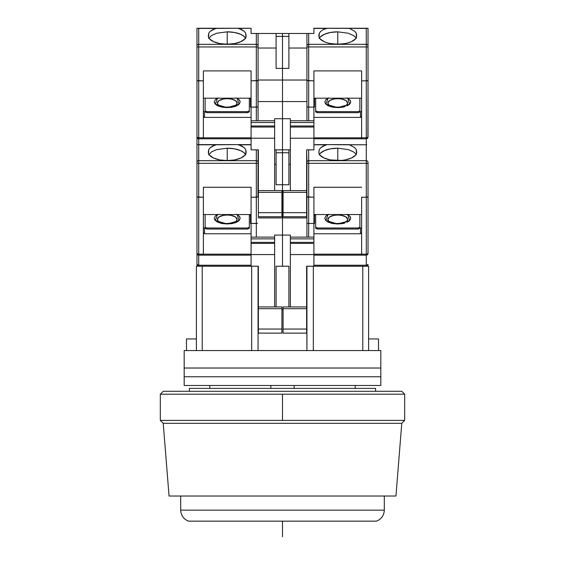 <?xml version="1.0" encoding="UTF-8"?>
<svg xmlns="http://www.w3.org/2000/svg" width="565" height="565" viewBox="0 0 565 565"><rect width="100%" height="100%" fill="white"/><g stroke="black" fill="none" stroke-linecap="round" stroke-linejoin="round"><path stroke-width="0.85" d="M378.501 338.936L378.501 350.568L378.501 338.936L368.606 338.936L378.501 338.936M281.921 309.846L283.079 309.846L281.921 309.846M288.899 306.936L288.899 266.207L276.101 266.207L276.101 306.936L276.101 266.207L288.899 266.207L288.899 306.936M369.213 350.568L380.824 350.568L380.824 368.027L380.824 350.568L368.606 350.568L368.606 266.207L362.786 266.207L362.786 350.568L368.606 350.568L368.606 266.207L362.786 266.207L362.786 350.568L313.335 350.568L313.335 266.207L313.335 350.568L258.064 350.568L258.064 266.207L251.665 266.207L251.665 350.568L251.665 266.207L258.064 266.207L258.064 350.568L202.214 350.568L202.214 266.207L196.394 266.207L196.394 350.568L202.214 350.568L202.214 266.207L196.394 266.207L196.394 350.568L184.176 350.568L184.176 368.027L184.176 350.568L195.787 350.568M196.394 338.936L186.499 338.936L196.394 338.936M306.936 266.207L313.335 266.207L306.647 266.207L306.936 350.568L306.936 266.207M270.861 388.388L270.861 385.478L270.861 388.388M294.139 385.478L294.139 388.388L294.139 385.478M362.786 266.207L313.921 266.207L362.786 266.207M251.079 266.207L202.214 266.207L258.353 266.207L258.353 308.681L281.921 308.681L281.921 306.936L258.353 306.936L281.921 306.936L281.921 308.681L258.353 308.681L258.353 329.042L281.921 329.042L281.921 308.681L281.921 333.117L281.921 329.042L258.353 329.042L258.353 333.117L258.353 266.207L251.079 266.207L251.079 254.575L274.647 254.575L274.647 238.868L251.079 238.868L251.079 242.357L274.647 242.357L251.079 242.357L251.079 243.402L274.647 243.402L251.079 243.402L251.079 266.207M258.064 350.568L196.394 350.568M368.606 350.568L306.936 350.568M282.5 536.75L282.5 521.163L376.438 521.163C381.389 519.157 384.009 515.485 384.313 510.153L384.313 496.021L384.313 510.153C384.009 515.485 381.389 519.157 376.438 521.163L282.5 521.163L282.5 536.75M180.687 496.021L180.687 510.153L384.313 510.153L180.687 510.153L180.687 496.021M282.5 521.163L188.562 521.163C183.611 519.157 180.991 515.485 180.687 510.153C180.991 515.485 183.611 519.157 188.562 521.163L238.296 521.163M184.176 368.027L380.824 368.027L184.176 368.027L184.176 376.756L380.824 376.756L380.824 368.027L184.176 368.027L184.176 385.478L380.824 385.478L380.824 376.756L184.176 376.756L380.824 376.756L380.824 385.478L184.176 385.478L184.176 376.756L380.824 376.756L380.824 368.027L184.176 368.027M301.682 350.568L263.318 350.568M404.681 394.208L401.772 391.298L163.229 391.298L160.319 394.208L404.681 394.208L282.5 394.208L282.5 420.388L404.681 420.388L160.319 420.388L163.229 423.298L401.772 423.298L404.681 420.388L401.772 423.298L163.229 423.298L169.048 496.021L395.952 496.021L401.772 423.298L395.952 496.021L169.048 496.021L163.229 423.298L160.319 420.388L282.5 420.388L282.5 394.208L160.319 394.208L163.229 391.298L401.772 391.298L404.681 394.208L404.681 420.388M375.591 391.298L375.591 388.388L189.409 388.388L189.409 391.298L189.409 388.388L375.591 388.388L375.591 391.298M328.653 221.007L327.905 219.347L329.565 216.946L333.993 215.35L337.771 215.025A9.866 4.322 180 0 1 346.55 221.325M328.06 214.552L325.892 220.555L337.771 223.98L337.771 223.507L337.771 223.98L349.558 220.647L347.807 214.714M340.956 160.474L337.771 160.594A18.906 8.291 180 0 1 318.865 152.303A18.906 8.291 180 0 1 318.9 151.808L319.345 149.442L320.772 147.684L326.097 144.788L313.921 144.788L327.276 144.612L349.445 144.788L354.778 147.684L356.197 149.45L356.649 151.808A18.906 8.291 180 0 1 356.677 152.303A18.906 8.291 180 0 1 337.771 160.594L334.586 160.474M319.345 149.442L318.865 151.307L319.345 149.442L320.772 147.684L323.06 146.102L327.276 144.612L366.282 144.788L366.282 163.306L308.681 163.306L366.282 163.306L366.282 160.693L308.681 160.693L308.681 197.227L307.07 196.973L313.921 197.227L313.921 187.269L361.628 187.269L313.921 187.269L313.921 223.472L308.681 223.472L308.681 237.116L308.681 223.472L313.921 223.472L313.921 242.357L313.921 238.868L290.353 238.868L290.353 242.357L313.921 242.357L290.353 242.357L290.353 243.402L313.921 243.402L313.921 254.575L290.353 254.575L290.353 243.402L313.921 243.402L313.921 254.575L290.353 254.575L290.353 306.936L290.353 238.868L313.921 238.868L313.921 237.116L290.353 237.116L290.353 238.868L290.353 235.082L282.5 235.082L290.353 235.082L290.353 237.116L313.921 237.116L313.921 197.227L306.936 196.825L306.936 237.116L306.936 196.825L308.681 197.227L308.681 223.472L307.07 223.217L308.681 223.472L308.681 160.693A1.744 1.568 180 0 0 306.936 162.261L306.936 163.306L308.681 163.306L306.936 163.306L306.936 196.825L306.936 162.261A1.744 1.568 0 0 1 308.681 160.693L308.681 149.845L308.017 149.845M328.992 221.325A9.866 4.322 180 0 1 337.771 215.025L341.55 215.35L345.978 216.946L347.637 219.347L346.889 221.007M329.565 216.946L330.793 216.289M333.993 215.35L335.85 215.11M339.699 215.11L343.252 215.752M306.647 306.936L283.079 306.936L283.079 308.681L306.647 308.681L306.647 266.207L313.921 266.207L313.921 254.575L313.921 266.207L306.647 266.207L306.647 308.681L283.079 308.681L283.079 333.117L306.647 333.117L306.647 329.042L283.079 329.042L283.079 333.117L306.647 333.117L306.647 308.681L306.647 329.042L283.079 329.042L283.079 306.936L306.647 306.936M283.079 196.394L282.5 196.394L282.5 217.921L306.936 217.921L282.5 217.921L282.5 196.394L283.079 196.394M307.445 223.352L307.07 223.217M337.771 160.178L337.771 148.2L348.287 149.598L353.499 151.886L355.237 153.313L353.499 151.886L348.287 149.598L337.771 148.2L337.771 160.178M348.266 144.612L315.362 144.612M313.921 214.552L361.628 214.552L313.921 214.552M337.771 223.98L342.538 223.578L337.771 223.98L333.004 223.578L328.618 222.313L325.737 220.392L324.826 218.302L325.737 216.211L324.826 218.302M344.834 223.062L342.538 223.578M348.626 221.395L349.777 220.421M349.806 220.392L350.717 218.302L349.806 220.392L346.924 222.313M350.484 217.228L349.806 216.211L350.717 218.302M348.626 215.209L347.482 214.552M326.916 215.209L325.765 216.183M325.376 219.94L325.737 220.392M326.923 221.402L328.618 222.313M330.709 223.062L332.94 223.563M313.921 223.429L314.5 223.429L314.5 214.552L314.5 223.429L313.921 223.429M313.921 255.154L366.282 255.154L366.282 254.172L313.921 254.172L361.628 254.172L361.628 255.154L366.282 255.154L367.893 253.699L366.282 254.172L366.282 197.227L361.628 197.227L361.628 255.154L313.921 255.154M358.132 227.992L359.884 227.229L359.884 214.552L359.884 228.274L359.884 227.229L358.132 227.992L358.132 229.037L359.884 228.274L358.132 229.037L317.41 229.037L315.666 228.274L315.666 227.229L317.41 227.992L358.132 227.992L358.132 229.037L317.41 229.037L317.41 227.992L317.41 229.037L315.666 228.274L315.666 227.229L317.41 227.992L358.132 227.992M315.666 214.552L315.666 227.229L315.666 214.552M346.924 214.29L349.806 216.211M325.737 216.211L328.618 214.29M307.445 33.483L313.921 33.483L313.921 28.427L326.097 28.427L323.06 29.74L320.772 31.322L319.345 33.081L319.055 37.128L319.995 38.766L324.006 41.626L326.916 42.728L330.271 43.554L337.771 44.232L345.272 43.554L348.626 42.728L351.536 41.626L355.547 38.766L356.487 37.128L356.197 33.088L354.778 31.322L349.445 28.427L354.778 31.322L356.197 33.088L356.649 35.447A18.906 8.291 180 0 1 356.677 35.941A18.906 8.291 180 0 1 337.771 44.232A18.906 8.291 180 0 1 318.865 35.941A18.906 8.291 180 0 1 318.9 35.447L319.345 33.081L320.772 31.322L323.06 29.74L327.276 28.25L366.282 28.427L366.282 44.331L308.681 44.331L308.681 33.483L313.921 33.483L313.921 28.25L366.282 28.427L366.282 46.944L308.681 46.944L366.282 46.944L366.282 44.331L308.681 44.331L308.681 80.866L307.07 80.611L313.921 80.866L313.921 70.908L361.628 70.908L313.921 70.908L313.921 107.11L308.681 107.11L308.681 120.755L308.681 107.11L313.921 107.11L313.921 149.845L306.647 149.845L306.647 216.755L283.079 216.755L283.079 212.68L306.647 212.68L283.079 212.68L283.079 192.319L283.079 216.755L306.647 216.755L306.647 192.319L283.079 192.319L283.079 190.575L306.647 190.575L283.079 190.575L283.079 192.319L306.647 192.319L306.647 149.845L306.936 162.261L306.647 149.845L313.921 149.845L313.921 138.213L290.353 138.213L290.353 127.04L313.921 127.04L313.921 122.506L290.353 122.506L290.353 125.995L313.921 125.995L290.353 125.995L290.353 127.04L313.921 127.04L313.921 138.213L290.353 138.213L290.353 190.575L290.353 122.506L313.921 122.506L313.921 120.755L290.353 120.755L290.353 122.506L290.353 118.721L274.647 118.721L274.647 120.755L251.079 120.755L251.079 125.995L274.647 125.995L274.647 122.506L251.079 122.506L274.647 122.506L274.647 120.755L251.079 120.755L251.079 107.11L251.079 127.04L274.647 127.04L274.647 125.995L251.079 125.995L251.079 138.213L274.647 138.213L274.647 127.04L251.079 127.04L251.079 149.845L258.353 149.845L258.353 192.319L281.921 192.319L281.921 190.575L258.353 190.575L281.921 190.575L281.921 192.319L258.353 192.319L258.353 212.68L281.921 212.68L281.921 192.319L281.921 216.755L281.921 212.68L258.353 212.68L258.353 216.755L258.353 149.845L251.079 149.845L251.079 138.213L274.647 138.213L274.647 190.575L274.647 118.721L282.5 118.721L282.5 152.755L288.899 152.755L288.899 184.755L282.5 184.755L282.5 196.394L282.5 152.755L288.899 152.755L288.899 184.755L282.5 184.755L282.5 149.845L282.5 184.755L276.101 184.755L276.101 152.755L282.5 152.755L282.5 184.755L276.101 184.755L276.101 152.755L282.5 152.755L282.5 149.845L274.647 149.845L282.5 149.845L282.5 118.721L282.5 149.845L282.5 118.721L290.353 118.721L290.353 120.755L313.921 120.755L313.921 80.866L306.936 80.463L306.936 120.755L306.936 80.463L308.681 80.866L308.681 107.11L307.07 106.856L308.681 107.11L308.681 44.331A1.744 1.568 180 0 0 306.936 45.899L306.936 46.944L308.681 46.944L306.936 46.944L306.936 80.463L306.936 45.899A1.744 1.568 0 0 1 308.681 44.331L308.681 33.483L306.936 33.483L306.936 45.899L306.936 33.483L307.445 33.483L288.899 33.483L288.899 68.393L276.101 68.393L276.101 36.393L282.5 36.393L282.5 68.393L276.101 68.393L276.101 36.393L282.5 36.393L282.5 101.559L258.064 101.559L282.5 101.559L282.5 118.721L282.5 101.559L282.5 118.721L282.5 101.559L306.936 101.559L282.5 101.559L282.5 80.032L258.064 80.032L282.5 80.032L282.5 101.559L282.5 80.032L306.936 80.032L282.5 80.032L282.5 33.483L282.5 36.393L288.899 36.393L288.899 68.393L282.5 68.393L282.5 36.393L288.899 36.393L288.899 33.483L276.101 33.483L276.101 36.393L276.101 33.483L257.93 33.483L282.5 33.483L282.5 36.393L282.5 33.483L306.936 33.483M288.899 149.845L288.899 152.755L288.899 149.845M288.899 164.394L290.353 164.394L288.899 164.394M282.5 266.207L282.5 217.921L258.064 217.921L282.5 217.921L282.5 235.082L282.5 217.921L282.5 235.082L274.647 235.082L274.647 237.116L251.079 237.116L251.079 238.868L274.647 238.868L274.647 237.116L251.079 237.116L251.079 223.472L251.079 254.575L274.647 254.575L274.647 306.936L274.647 235.082L282.5 235.082L282.5 266.207M319.472 154.393A18.906 8.291 180 0 1 337.771 148.2L330.539 148.828L324.402 150.629L320.306 153.313L319.225 154.874M356.317 154.874L355.237 153.313M366.671 144.654L366.282 144.788L366.671 144.654M307.445 149.845L307.07 149.845M318.865 151.307L319.055 153.489L319.995 155.128L324.006 157.988L330.271 159.916L341.599 160.425L345.272 159.916L351.536 157.988L355.547 155.128L356.487 153.489L356.197 149.45L354.778 147.684L349.445 144.788L366.282 144.788L366.282 160.693A1.744 1.568 0 0 1 368.027 162.261L368.027 253.41A1.744 0.763 0 0 1 366.282 254.172L366.282 197.227L367.893 196.973L366.282 197.227L367.511 197.107L366.282 197.227L366.282 163.306L368.027 163.306L366.282 163.306L366.282 197.227L361.628 197.227L361.628 254.172L366.282 254.172L366.282 265.232A1.744 0.763 0 0 0 368.027 264.462A1.744 1.744 0 0 1 366.282 266.207L368.027 264.462L366.282 265.232L366.282 266.207L366.282 265.232L313.921 265.232L366.282 265.232L366.282 255.154L367.511 254.646L368.027 253.41L368.027 162.261A1.744 1.568 180 0 0 366.282 160.693L308.681 160.693L308.681 149.845M315.666 215.011L314.5 215.011L315.666 215.011M313.921 233.762L360.463 233.762L361.628 232.709L360.463 233.762L360.463 228.401L360.463 233.762L313.921 233.762M361.628 227.356L360.463 228.401L361.628 227.356M367.511 265.006L367.893 264.759M367.511 253.953L367.893 253.699M366.946 255.02L366.282 255.154A1.744 1.744 0 0 0 368.027 253.41L367.893 254.081M368.027 196.825L367.511 197.107M236.347 221.007L237.095 219.347L235.436 216.946L231.007 215.35L227.229 215.025A9.866 4.322 180 0 1 236.008 221.325M217.518 214.552L215.35 220.555L227.229 223.98L227.229 223.507L227.229 223.98L239.016 220.647L237.265 214.714M230.414 160.474L224.044 160.474M218.45 221.325A9.866 4.322 180 0 1 227.229 215.025L223.45 215.35L219.022 216.946L217.363 219.347L218.111 221.007M235.436 216.946L234.207 216.289M231.007 215.35L229.15 215.11M225.301 215.11L223.45 215.35M281.921 333.117L258.353 333.117L281.921 333.117M257.555 197.107L256.319 197.227L257.555 197.107L256.319 197.227L256.319 237.116L256.319 223.472L257.555 223.352L251.079 223.472L251.079 197.227L256.319 197.227L256.319 223.472L251.079 223.472L251.079 187.269L251.079 197.227L257.555 197.107M281.921 196.394L282.5 196.394L282.5 217.921L282.5 196.394L281.921 196.394M257.93 196.973L258.064 162.261A1.744 1.568 180 0 0 256.319 160.693L256.319 163.306L258.064 163.306L258.064 149.845L258.064 162.261A1.744 1.568 0 0 0 256.319 160.693L198.718 160.693L198.718 163.306L256.319 163.306L256.319 197.227L256.319 149.845L256.319 160.693L198.718 160.693A1.744 1.568 180 0 0 196.973 162.261L196.973 253.41A1.744 1.744 0 0 0 198.718 255.154L251.079 255.154L203.372 255.154L203.372 254.172L198.718 254.172L198.718 255.154L203.372 255.154L203.372 187.269L251.079 187.269L203.372 187.269L203.372 254.172L198.054 254.116L196.973 253.41L196.973 264.462A1.744 1.744 0 0 0 198.718 266.207L198.718 265.232L198.718 266.207A1.744 1.744 0 0 1 196.973 264.462A1.744 0.763 0 0 0 198.718 265.232L196.973 264.462L196.973 253.41L197.489 254.646L198.718 255.154L198.718 197.227L203.372 197.227L197.107 196.973M203.372 214.552L251.079 214.552L203.372 214.552M245.775 154.874L243.903 152.578L240.598 150.629L234.461 148.828L227.229 148.2L216.734 149.591L211.515 151.879L208.683 154.867L211.515 151.879L216.734 149.591L227.229 148.2L227.229 160.178L227.229 148.2A18.906 8.291 180 0 1 245.528 154.393M196.973 146.243L196.973 144.612L251.079 144.612L237.724 144.612L251.079 144.788L238.903 144.788L244.228 147.684L245.655 149.442L246.1 151.808A18.906 8.291 180 0 1 246.135 152.303L246.135 152.303A18.906 8.291 180 0 1 227.229 160.594A18.906 8.291 180 0 1 208.323 152.303A18.906 8.291 180 0 1 208.351 151.808L208.803 149.45L210.222 147.684L215.555 144.788L237.724 144.612L241.94 146.102L244.228 147.684L245.655 149.442L245.945 153.489L245.005 155.128L240.994 157.988L234.729 159.916L227.229 160.594L219.729 159.916L213.464 157.988L209.453 155.128L208.513 153.489L208.803 149.45L210.222 147.684L212.511 146.109L216.734 144.612L196.973 144.612L196.973 162.261A1.744 1.568 0 0 1 198.718 160.693L198.718 144.788L215.555 144.788L198.718 144.788L198.718 197.227L198.718 163.306L196.973 163.306L258.064 163.306L258.064 196.825M249.638 144.612L216.734 144.612M251.079 254.172L203.372 254.172L251.079 254.172M247.59 227.992L249.335 227.229L249.335 214.552L249.335 228.274L247.59 229.037L206.868 229.037L206.868 227.992L247.59 227.992L247.59 229.037L247.59 227.992L249.335 227.229L249.335 228.274L247.59 229.037L206.868 229.037L206.868 227.992L205.116 227.229L206.868 227.992L247.59 227.992M205.116 214.552L205.116 227.229L205.116 214.552M236.382 214.29L239.263 216.211L240.174 218.302L239.263 220.392L236.382 222.313L231.996 223.578L227.229 223.98L222.462 223.578L218.076 222.313L215.194 220.392L214.283 218.302L215.194 216.211L218.076 214.29M250.5 214.552L250.5 223.429L251.079 223.429L250.5 223.429L250.5 214.552M216.374 215.209L215.223 216.183M215.194 216.211L214.283 218.302M214.516 219.382L215.194 220.392M216.374 221.402L218.076 222.313M220.166 223.062L222.398 223.563M227.229 223.98L231.996 223.578M234.291 223.062L236.382 222.313M238.084 221.395L239.235 220.421M239.263 220.392L240.174 218.302M239.941 217.228L239.263 216.211M238.077 215.209L236.94 214.552M282.5 184.755L282.5 196.394L282.5 184.755M274.647 164.394L276.101 164.394L274.647 164.394M276.101 149.845L276.101 152.755L276.101 149.845M256.983 149.845L257.93 149.845M197.489 197.107L198.718 197.227L198.718 254.172A1.744 0.763 0 0 1 196.973 253.41A1.744 1.744 0 0 0 198.718 255.154L198.718 265.232L251.079 265.232L198.718 265.232L198.718 255.154L198.054 255.02M198.329 144.654L198.718 144.788L198.329 144.654M203.372 232.709L204.537 233.762L251.079 233.762L204.537 233.762L203.372 232.709M203.372 227.356L204.537 228.401L204.537 233.762L204.537 228.401L203.372 227.356M205.116 228.274L205.116 227.229L205.116 228.274L206.868 229.037L205.116 228.274M250.5 215.011L249.335 215.011L250.5 215.011M197.955 144.612L196.973 144.612L196.973 137.048A1.744 1.744 0 0 0 198.718 138.792L251.079 138.792L203.372 138.792L203.372 137.811L198.718 137.811L198.718 138.792L203.372 138.792L203.372 70.908L251.079 70.908L251.079 80.866L257.93 80.611L256.319 80.866L256.319 120.755L256.319 107.11L257.555 106.99L251.079 107.11L251.079 70.908L203.372 70.908L203.372 137.811L198.054 137.754L196.973 137.048L196.973 253.41M236.347 104.645L237.095 102.985L235.436 100.584L231.007 98.988L227.229 98.663A9.866 4.322 180 0 1 236.008 104.963M217.518 98.19L215.35 104.193L227.229 107.618L227.229 107.145L227.229 107.618L239.016 104.285L237.265 98.352M230.414 44.112L224.044 44.112M218.45 104.963A9.866 4.322 180 0 1 227.229 98.663L223.45 98.988L219.022 100.584L217.363 102.985L218.111 104.645M235.436 100.584L234.207 99.927M231.007 98.988L229.15 98.748M225.301 98.748L223.45 98.988M281.921 216.755L258.353 216.755L281.921 216.755M257.93 80.611L258.064 120.755L258.064 106.707L257.555 106.99L258.064 106.707L258.064 80.463L256.319 80.866L256.319 107.11L251.079 107.11L251.079 80.866L258.064 80.463L258.064 45.899A1.744 1.568 180 0 0 256.319 44.331L256.319 46.944L258.064 46.944L258.064 33.483L256.319 33.483L256.319 44.331L198.718 44.331L198.718 46.944L256.319 46.944L256.319 80.866L256.319 44.331A1.744 1.568 0 0 1 258.064 45.899L258.064 33.483M203.372 98.19L251.079 98.19L203.372 98.19M245.775 38.512L243.903 36.217L240.598 34.267L234.461 32.466L227.229 31.838L216.734 33.229L211.515 35.517L208.683 38.505L211.515 35.517L216.734 33.229L227.229 31.838L227.229 43.816L227.229 31.838A18.906 8.291 180 0 1 245.528 38.032M196.973 29.881L196.973 28.25L251.079 28.25L237.724 28.25L251.079 28.25L238.903 28.427L244.228 31.322L245.655 33.081L246.1 35.447A18.906 8.291 180 0 1 246.135 35.941L246.135 35.941A18.906 8.291 180 0 1 227.229 44.232A18.906 8.291 180 0 1 208.323 35.941A18.906 8.291 180 0 1 208.351 35.447L208.803 33.088L210.222 31.322L215.555 28.427L237.724 28.25L241.94 29.74L244.228 31.322L245.655 33.081L245.945 37.128L245.005 38.766L240.994 41.626L234.729 43.554L227.229 44.232L219.729 43.554L213.464 41.626L209.453 38.766L208.513 37.128L208.803 33.088L210.222 31.322L212.511 29.747L216.734 28.25L196.973 28.25L196.973 137.048L197.489 138.284L198.718 138.792L198.718 80.866L203.372 80.866L197.107 80.611M249.638 28.25L216.734 28.25M251.079 137.811L203.372 137.811L251.079 137.811M247.59 111.63L249.335 110.867L249.335 98.19L249.335 111.912L247.59 112.675L206.868 112.675L206.868 111.63L247.59 111.63L247.59 112.675L247.59 111.63L249.335 110.867L249.335 111.912L247.59 112.675L206.868 112.675L206.868 111.63L205.116 110.867L206.868 111.63L247.59 111.63M205.116 98.19L205.116 110.867L205.116 98.19M236.382 97.929L239.263 99.85L240.174 101.94L239.263 104.031L236.382 105.952L231.996 107.216L227.229 107.618L222.462 107.216L218.076 105.952L215.194 104.031L214.283 101.94L215.194 99.85L218.076 97.929M250.5 98.19L250.5 107.068L251.079 107.068L250.5 107.068L250.5 98.19M216.374 98.847L215.223 99.821M215.194 99.85L214.283 101.94M214.516 103.021L215.194 104.031M216.374 105.041L218.076 105.952M220.166 106.7L222.398 107.209M227.222 107.618L231.996 107.216M234.291 106.7L236.382 105.952M238.084 105.034L239.235 104.059M239.263 104.031L240.174 101.94M239.941 100.867L239.263 99.85M238.077 98.847L236.94 98.19M258.064 48.032L276.101 48.032L258.064 48.032M258.064 80.463L258.064 46.944L198.718 46.944L198.718 80.866L198.718 46.944L196.973 46.944L198.718 46.944L198.718 44.331L256.319 44.331L256.319 33.483L251.079 33.483L251.079 28.427L251.079 33.483L257.555 33.483M198.718 28.427L215.555 28.427L198.718 28.427L198.718 44.331A1.744 1.568 180 0 0 196.973 45.899A1.744 1.568 0 0 1 198.718 44.331L198.718 28.427L198.329 28.292L198.718 28.427M197.955 28.25L197.242 28.25M203.372 116.348L204.537 117.4L251.079 117.4L204.537 117.4L203.372 116.348M203.372 110.994L204.537 112.04L204.537 117.4L204.537 112.04L203.372 110.994M205.116 111.912L205.116 110.867L205.116 111.912L206.868 112.675L205.116 111.912M250.5 98.649L249.335 98.649L250.5 98.649M197.489 80.746L198.718 80.866L198.718 137.811A1.744 0.763 0 0 1 196.973 137.048A1.744 1.744 0 0 0 198.718 138.792L198.718 144.612L198.718 138.792L198.054 138.658M196.973 137.048L196.973 28.25M328.653 104.645L327.905 102.985L329.565 100.584L333.993 98.988L337.771 98.663A9.866 4.322 180 0 1 346.55 104.963M328.06 98.19L325.892 104.193L337.771 107.618L337.771 107.145L337.771 107.618L349.558 104.285L347.807 98.352M340.956 44.112L334.586 44.112M328.992 104.963A9.866 4.322 180 0 1 337.771 98.663L341.55 98.988L345.978 100.584L347.637 102.985L346.889 104.645M329.565 100.584L330.793 99.927M333.993 98.988L335.85 98.748M339.699 98.748L343.252 99.391M307.445 106.99L307.07 106.856M337.771 43.816L337.771 31.838L348.287 33.236L353.499 35.524L355.237 36.951L353.499 35.524L348.287 33.236L337.771 31.838L337.771 43.816M367.759 28.25L348.266 28.25L368.027 28.25L368.027 45.899L368.027 28.25M348.266 28.25L315.362 28.25M313.921 98.19L361.628 98.19L313.921 98.19M337.771 107.618L342.538 107.216L337.771 107.618L333.004 107.216L328.618 105.952L325.737 104.031L324.826 101.94L325.737 99.85L324.826 101.94M344.834 106.7L342.538 107.216M348.626 105.034L349.777 104.059M349.806 104.031L350.717 101.94L349.806 104.031L346.924 105.952M350.484 100.867L349.806 99.85L350.717 101.94M348.626 98.847L347.482 98.19M326.916 98.847L325.765 99.821M325.376 103.579L325.737 104.031M326.923 105.041L328.618 105.952M330.709 106.7L332.94 107.209M313.921 107.068L314.5 107.068L314.5 98.19L314.5 107.068L313.921 107.068M313.921 138.792L366.282 138.792L366.282 137.811L313.921 137.811L361.628 137.811L361.628 138.792L366.282 138.792L367.893 137.337L366.282 137.811L366.282 80.866L361.628 80.866L361.628 138.792L313.921 138.792M358.132 111.63L359.884 110.867L359.884 98.19L359.884 111.912L359.884 110.867L358.132 111.63L358.132 112.675L359.884 111.912L358.132 112.675L317.41 112.675L315.666 111.912L315.666 110.867L317.41 111.63L358.132 111.63L358.132 112.675L317.41 112.675L317.41 111.63L317.41 112.675L315.666 111.912L315.666 110.867L317.41 111.63L358.132 111.63M315.666 98.19L315.666 110.867L315.666 98.19M346.924 97.929L349.806 99.85M325.737 99.85L328.618 97.929M288.899 48.032L306.936 48.032L288.899 48.032M290.353 149.845L282.5 149.845L290.353 149.845M319.472 38.032A18.906 8.291 180 0 1 337.771 31.838L330.539 32.466L324.402 34.267L320.306 36.951L319.225 38.512M356.317 38.512L355.237 36.951M315.666 98.649L314.5 98.649L315.666 98.649M313.921 117.4L360.463 117.4L361.628 116.348L360.463 117.4L360.463 112.04L360.463 117.4L313.921 117.4M361.628 110.994L360.463 112.04L361.628 110.994M361.628 70.908L361.628 80.866L361.628 70.908M367.511 80.746L366.282 80.866L366.282 46.944L366.282 80.866L361.628 80.866L361.628 137.811L366.282 137.811L366.282 138.792L367.511 138.284L368.027 137.048L368.027 45.899A1.744 1.568 180 0 0 366.282 44.331A1.744 1.568 0 0 1 368.027 45.899L368.027 46.944L366.282 46.944L368.027 46.944L368.027 80.463L366.282 80.866L367.511 80.746L366.282 80.866L366.282 137.811A1.744 0.763 0 0 0 368.027 137.048A1.744 1.744 0 0 1 366.282 138.792L367.511 138.284L366.282 138.792L366.282 144.612L366.282 138.792L366.946 138.658M367.511 137.592L367.893 137.337M319.345 33.081L318.865 34.945M368.027 80.463L367.893 137.719M186.499 350.568L186.499 338.936M355.223 388.388L355.223 385.478M209.777 385.478L209.777 388.388M160.319 394.208L160.319 420.388M345.992 221.741C345.731 222.44 342.99 223.034 337.771 223.507C334.12 223.422 331.38 222.836 329.55 221.741L329.55 221.741M333.943 160.425L341.599 160.425M219.008 221.741L219.008 221.741C220.83 222.836 223.571 223.422 227.229 223.507C232.448 223.034 235.188 222.44 235.45 221.741M231.057 160.425L223.401 160.425M219.008 105.38L219.008 105.38C220.83 106.474 223.571 107.06 227.229 107.145C232.448 106.672 235.188 106.086 235.45 105.38M231.057 44.063L223.401 44.063M345.992 105.38C345.731 106.086 342.99 106.672 337.771 107.145C334.12 107.06 331.38 106.474 329.55 105.38L329.55 105.38M333.943 44.063L341.599 44.063"/></g></svg>
